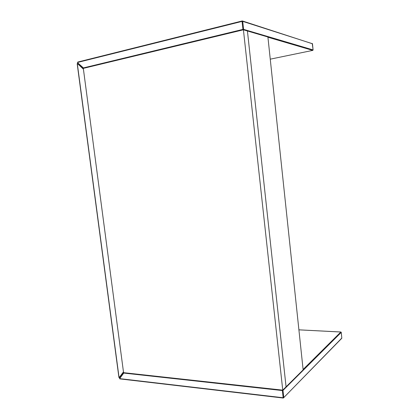 <?xml version="1.0" encoding="UTF-8"?>
<svg xmlns="http://www.w3.org/2000/svg" width="419" height="419" viewBox="0 0 419 419"><rect width="100%" height="100%" fill="white"/><g stroke="black" fill="none" stroke-linecap="round" stroke-linejoin="round"><path stroke-width="0.63" d="M267.909 37.003L247.425 30.975L286.072 386.842L303.141 369.877L267.909 37.003M83.313 68.37L243.418 29.796L282.752 390.147L123.563 372.669L83.313 68.37M282.752 390.147L286.072 386.842L247.425 30.975L243.418 29.796M77.29 63.547L119.08 377.655L123.464 371.904L83.423 69.208L77.52 63.615L77.332 64.076M119.08 377.655L118.975 377.095M303.099 369.485L340.846 332.016L298.904 329.847M282.411 390.11L282.375 390.55L123.746 373.067L119.635 378.629L283.16 397.751L282.375 390.55L282.987 390.408L283.773 397.61L341.804 338.091L341.239 332.393L282.987 390.408L282.825 390.073M283.234 397.992L119.839 378.886L119.577 378.231L123.673 372.69M119.577 378.231L123.647 372.758M340.935 332.031L341.255 332.356L341.799 338.013M298.899 329.826L340.883 332L341.218 332.309M283.396 398.008L283.773 397.61L283.16 397.751L283.396 398.008M123.678 372.685L123.746 373.067L123.809 372.695M313.082 49.966L312.464 43.733L242.716 21.359L243.591 29.361L313.082 49.924L312.778 50.385L270.255 59.168L312.757 50.385L267.935 37.228M77.698 62.819L83.386 67.92L242.931 29.403L242.056 21.395L77.588 62.436L77.761 62.054L242.13 20.992M312.469 43.78L242.433 20.971L242.056 21.395L242.716 21.359L242.182 20.96M312.234 43.435L313.103 49.94L312.81 50.374M83.585 68.302L83.386 67.92L83.517 68.318M243.46 29.807L243.591 29.361L242.931 29.403L243.099 29.875M119.279 377.571L120.677 376.744M78.631 63.751L77.52 63.615M341.726 338.337L283.323 398.05M119.839 378.886L283.296 398.045M119.562 378.252L119.803 378.881M77.583 62.756L77.74 62.059L242.166 20.966M77.609 62.782L83.381 68.245M78.563 63.688L77.374 63.541M118.912 377.419L77.185 63.788M119.216 377.629L120.646 376.786"/></g></svg>
